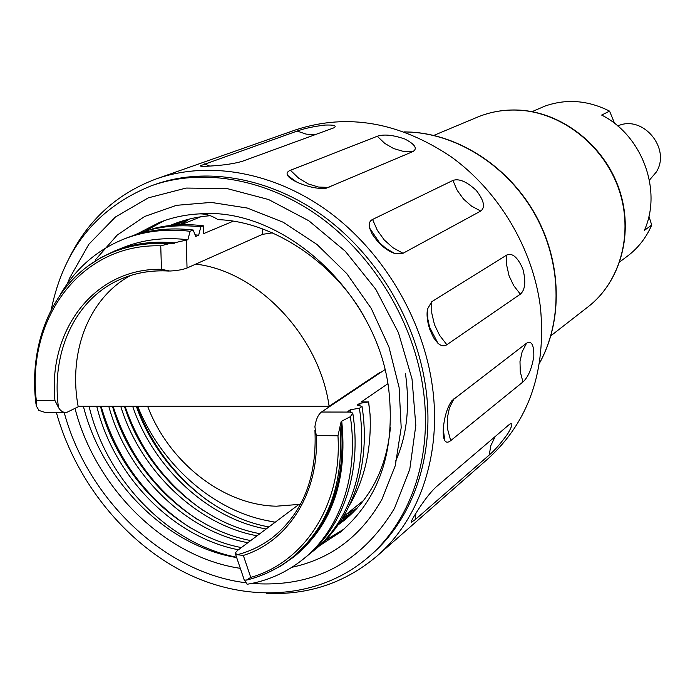 <?xml version="1.0" encoding="UTF-8"?>
<svg xmlns="http://www.w3.org/2000/svg" width="695" height="695" viewBox="0 0 695 695"><rect width="100%" height="100%" fill="white"/><g stroke="black" fill="none" stroke-linecap="round" stroke-linejoin="round"><path stroke-width="1.04" d="M618.194 125.769L617.733 125.96L618.194 125.769C643.144 114.745 671.214 148.669 656.315 172.021L649.408 180.161M619.818 261.833L627.368 256.194C638.062 248.158 646.176 237.786 651.71 225.076L644.343 230.41C662.483 190.647 642.232 135.403 601.644 115.066L609.576 111.13C587.987 100.288 566.503 98.586 545.132 106.031L532.057 111.652M203.427 510.625C166.122 484.432 139.99 449.656 125.022 406.28M319.431 545.836L340.454 532.066C379.435 498.541 395.533 451.02 388.766 389.495C377.107 292.213 282.37 206.493 199.291 213.886C185.27 214.668 172.004 217.509 159.485 222.417L137.723 233.616M343.964 529.095L324.739 540.788M190.569 527.957C146.089 498.836 116.265 458.283 101.105 406.28M209.525 501.964C175.739 477.335 151.536 445.443 136.906 406.28M197.111 519.278C156.236 491.6 128.236 453.931 113.094 406.28M83.383 406.271C102.122 481.235 166.861 546.218 236.674 557.564M236.552 557.216C168.121 543.794 106.544 480.036 89.056 406.271M145.776 230.723L164.298 220.645M357.143 508.201L347.943 512.971M275.22 522.206L266.533 520.512C211.61 509.6 160.71 463.522 137.697 406.28M349.872 515.508L340.376 521.485M259.904 533.682C199.882 522.779 144.056 468.995 124.44 406.28M348.612 516.646L339.716 522.466M257.081 535.793C196.355 524.682 140.086 470.002 120.739 406.28M356.387 509.027L346.423 514.196M275.055 522.327L266.533 520.512M170.484 225.467L174.471 223.72M170.066 225.51L172.873 224.346C184.983 219.568 197.45 216.692 210.255 215.719M176.747 224.919L184.861 220.254M175.531 224.998L183.245 220.723M345.719 519.139L338.422 524.369M250.721 540.562C188.415 528.965 131.155 472.27 112.477 406.28M390.416 427.338C386.75 466.797 371.408 497.768 344.381 520.234L337.952 525.038M247.846 542.717C184.827 530.902 127.115 473.286 108.767 406.28M353.807 511.72L342.661 517.888M268.922 526.923C211.176 516.706 156.792 465.746 136.35 406.28M405.472 373.736C410.128 406.879 406.862 436 395.655 461.115M352.617 512.91L341.94 519.052M266.15 528.999C207.692 518.574 152.865 466.745 132.667 406.28M173.072 225.197L179.658 221.861M172.125 225.293L178.059 222.409M180.535 224.737L189.379 219.055M179.64 224.772L188.449 219.29M147.627 406.28C168.807 462.279 223.173 505.265 276.428 506.195L298.954 504.414L237.681 550.336L235.153 553.064L237.316 554.706L243.328 555.444L250.756 577.389L246.325 580.143L244.918 580.047M130.912 236.387L154.047 228.377C169.78 224.52 186.208 223.668 203.322 225.814L203.505 233.668L233.06 221.253M95.25 260.008L117.273 235.023L144.699 216.458L176.452 205.329L211.202 202.41L247.368 208.066L283.221 222.252L316.955 244.44L346.814 273.648L371.243 308.432L388.965 347.031L399.095 387.454L401.197 427.634L395.307 465.572L381.885 499.462C360.957 536.262 330.976 558.867 291.961 567.276M251.729 583.426C313.784 587.979 361.357 562.967 394.465 508.384L409.772 469.334L415.81 425.401L412.022 378.966L398.435 332.679L375.752 289.242L345.267 251.208L308.815 220.758L268.574 199.526L226.891 188.527L186.095 188.067L148.322 197.849L115.413 217.014L88.847 244.275L69.656 278.061L67.58 283.282M266.324 593.313C308.345 595.294 345.233 582.879 376.977 556.078L488.42 458.396C529.008 421.187 546.357 370.869 540.449 307.425C533.1 248.688 498.801 190.986 450.812 156.557C399.086 122.112 347.578 113.146 296.296 129.661L156.497 178.815C117.559 193.314 88.639 219.359 69.735 256.942M404.872 139.026C415.097 144.386 417.773 148.574 412.891 151.579L326.198 188.215C318.284 189.092 308.901 187.233 298.051 182.646C292.369 180.075 288.851 177.625 287.513 175.296C286.444 173.151 287.426 171.483 290.44 170.292L377.255 136.263C383.831 134.022 393.04 134.943 404.872 139.026M476.336 190.5C484.041 200.534 485.51 207.388 480.74 211.054L403.022 253.284L394.699 253.449C388.905 251.503 383.162 247.437 377.455 241.261L372.259 234.293L369.505 227.873C368.611 223.72 369.627 220.914 372.572 219.446L452.905 180.439C459.021 178.285 466.832 181.638 476.336 190.5M522.84 268.895C526.054 281.475 525.229 289.902 520.355 294.159L446.85 344.729C444.148 346.562 441.177 346.075 437.937 343.269L433.584 337.735L429.936 329.778C427.277 321.889 426.469 314.974 427.512 309.032L431.743 301.726L506.811 255.013C512.363 252.667 517.706 257.289 522.84 268.895M533.821 356.448C531.745 368.81 528.122 377.307 522.953 381.946L450.707 440.639C448.179 442.689 446.216 442.689 444.809 440.656C443.401 438.31 442.923 434.028 443.384 427.807C444.531 416.192 447.372 407.14 451.924 400.659L526.541 343.208C531.571 340.446 534.003 344.859 533.821 356.448M507.863 433.584C500.991 443.158 494.779 450.308 489.211 455.034L415.193 519.643L411.544 522.136C410.806 521.962 412.291 518.965 416.001 513.136C422.96 501.955 429.484 493.38 435.574 487.404L509.765 424.098C513.084 422.56 512.441 425.722 507.863 433.584M324.93 125.065C333.913 124.779 336.988 125.665 334.139 127.732L242.294 161.31C234.085 163.69 223.425 165.271 210.307 166.044C203.383 166.539 200.073 166.444 200.377 165.758L297.147 131.077C303.993 128.532 313.254 126.533 324.93 125.065M376.977 556.078C419.615 519.261 442.011 454.426 432.325 386.003C423.012 318.823 383.353 252.059 328.935 211.897C274.377 171.908 208.813 160.476 156.497 178.815M56.347 412.37C75.573 481.479 125.543 543.525 187.25 573.688C248.932 603.512 319.865 598.89 368.506 557.034L371.078 554.801C413.204 518.748 435.331 454.904 425.731 387.523C416.531 321.542 377.498 255.986 324.018 216.632C270.398 177.442 205.998 166.357 154.707 184.575L151.501 185.721C97.135 207.57 63.723 248.862 51.265 309.596M368.506 557.034C410.71 520.92 432.872 456.91 423.22 389.339C413.968 323.166 374.822 257.411 321.203 217.917C267.427 178.598 202.888 167.46 151.501 185.721M64.157 412.387C87.561 499.245 164.646 573.045 246.099 582.801M240.322 568.336C165.523 557.486 95.597 488.576 75.025 408.486M174.315 243.328C153.074 241.356 133.275 244.041 114.936 251.399L113.207 252.094C130.469 245.17 149.051 242.373 168.981 243.719L174.315 243.328L174.306 242.842C153.013 240.852 133.188 243.545 114.805 250.904L100.957 257.576L88.187 265.968M38.694 409.972L36.192 405.758L36.314 400.494L54.922 400.459L58.458 407.47C60.63 411.188 63.41 412.83 66.781 412.387L79.256 406.271M272.423 232.86L262.51 234.337L187.033 268.009C182.907 269.643 177.147 270.65 169.771 271.041L161.457 269.295L160.745 245.839L168.981 243.719M387.853 383.709L361.339 401.901L368.541 401.962L359.689 403.343L357.169 405.072L362.034 406.462L359.393 408.286L350.445 409.685L347.874 411.457L352.773 413.056L350.349 416.687C359.063 475.119 340.003 529.92 302.994 559.336C286.34 572.602 267.705 580.916 247.107 584.278L244.345 579.856M350.349 416.687L341.732 421.153C347.613 479.845 332.167 524.682 295.384 555.67L293.707 557.016C330.872 525.681 346.822 480.61 341.558 421.796L341.097 421.796L337.961 435.774L316.286 435.609L314.896 426.817C315.938 419.537 318.136 414.611 321.472 412.031L384.917 369.679M341.732 421.153L341.558 421.796M267.514 572.819L281.093 565.808L293.707 557.016M244.275 580.186L243.832 578.874M340.124 426.956C344.094 483.894 328.014 527.514 291.883 557.824L293.342 556.66C330.438 525.411 346.353 480.462 341.097 421.796M64.574 412.387L44.897 412.352L38.764 410.406M352.773 413.056C362.069 471.888 343.061 527.488 305.731 557.121L302.994 559.336M114.805 250.904L123.102 247.568C142.97 239.584 164.567 236.978 187.893 239.74L190.083 231.279C166.209 228.49 144.073 231.122 123.658 239.176C96.666 250.148 75.546 268.609 60.3 294.567M123.658 239.176L126.89 237.898C147.262 229.863 169.363 227.23 193.184 230.002L190.083 231.279M195.078 234.814L198.666 235.214L195.729 236.448L193.184 230.002M134.873 234.745C155.15 226.744 177.138 224.111 200.829 226.848L198.666 235.214M203.322 225.814L200.829 226.848M174.306 242.842L187.893 239.74M368.541 401.962L370.044 414.246C371.599 448.788 364.771 479.098 349.55 505.161M368.637 401.892L370.044 414.246M359.689 403.343L360.071 405.897M362.034 406.462C371.226 464.773 352.287 519.999 315.148 549.484L309.049 554.323M359.393 408.286C368.637 466.762 349.681 522.119 312.463 551.656M350.445 409.685L350.845 412.344M130.382 275.559C88.526 298.407 68.171 352.287 78.118 406.271L329.109 406.288C319.535 336.163 257.836 271.224 195.764 264.117M298.954 504.414L300.622 504.084M380.087 372.902L380.009 372.355L329.109 406.288M199.291 213.886C205.607 213.713 211.836 215.632 217.987 219.655C274.89 221.331 338.786 265.994 367.134 322.35M241.365 547.582C176.773 535.263 118.054 475.562 100.471 406.28M238.428 549.78C173.133 537.244 113.954 476.579 96.744 406.28M648.922 216.232L651.71 225.076M609.576 111.13L614.615 123.432M539.546 362.99C562.837 320.951 561.595 262.354 535.133 214.755C508.618 167.191 459.239 134.908 410.901 132.146L404.516 131.937M477.317 117.203C490.357 111.791 504.17 109.41 518.765 110.088C561.69 112.121 603.72 144.69 618.932 188.493C634.274 232.269 620.939 281.414 588.118 306.79C620.713 281.605 634.014 232.564 618.62 188.701C603.347 144.812 561.239 112.19 518.487 110.157C503.979 109.48 490.253 111.826 477.317 117.203L433.828 135.403M377.255 136.263L384.839 143.448L393.657 148.574L403.187 151.345L412.891 151.579M290.44 170.292L298.711 178.233L308.267 183.94L318.571 187.059L329.03 187.415M452.905 180.439L457.206 190.361L463.539 199.091L471.531 206.12L480.74 211.054M372.572 219.446L377.342 230.358L384.283 239.984L393.005 247.776L403.022 253.284M506.811 255.013L506.742 265.481L509.088 275.88L513.709 285.628L520.355 294.159M431.743 301.726L431.786 313.176L434.453 324.591L439.57 335.311L446.85 344.729M526.541 343.208L522.11 351.879L519.99 361.6L520.277 371.816L522.953 381.946M454.13 398.426L449.439 407.817L447.259 418.399L447.693 429.553L450.707 440.639M495.292 436.338L490.861 445.573L489.211 455.034M415.914 513.275L415.193 519.643M204.356 163.872L209.699 166.088M297.147 131.077L306.087 134.109L315.235 134.743M160.745 245.839C81.402 243.267 26.592 317.606 36.314 400.494M54.922 400.459C47.903 329.916 94.711 267.905 161.457 269.295M246.742 580.038C263.353 575.92 278.4 568.51 291.883 557.824C278.53 568.414 263.631 575.755 247.185 579.865M250.756 577.389C304.618 562.177 342.27 504.587 337.961 435.774M316.286 435.609C319.179 493.033 288.26 541.362 243.328 555.444M167.061 270.885C150.607 270.233 135.29 272.935 121.104 279.008C75.59 298.12 50.9 351.661 58.458 407.47M237.316 554.706C250.104 551.387 261.772 545.723 272.318 537.73C302.864 513.275 317.068 477.465 314.939 430.301M186.303 240.401L187.033 268.009M321.472 412.031L349.985 412.074M262.51 234.337L262.432 228.872M404.394 131.894L411.101 132.102C459.595 134.856 508.992 167.182 535.454 214.755C561.855 262.371 563.002 321.003 539.529 363.12M588.118 306.79L550.909 335.755M200.803 216.797L181.152 224.711M321.342 188.501L326.198 188.215M369.505 227.873L379.652 242.92L386.107 248.48L394.699 253.449M427.512 309.032L427.79 318.875L429.571 327.145L437.937 343.269M443.288 429.241L444.809 440.656M411.84 520.303L411.544 522.136M200.377 165.758L201.941 166.322M451.915 400.659L449.109 405.237M287.513 175.296L296.348 181.847M113.207 252.094C57.772 273.926 27.487 337.727 35.992 404.125M121.104 279.008C135.82 272.709 151.753 270.06 168.902 271.05M243.884 578.866L235.605 554.401M363.607 500.443L343.46 516.559"/></g></svg>
